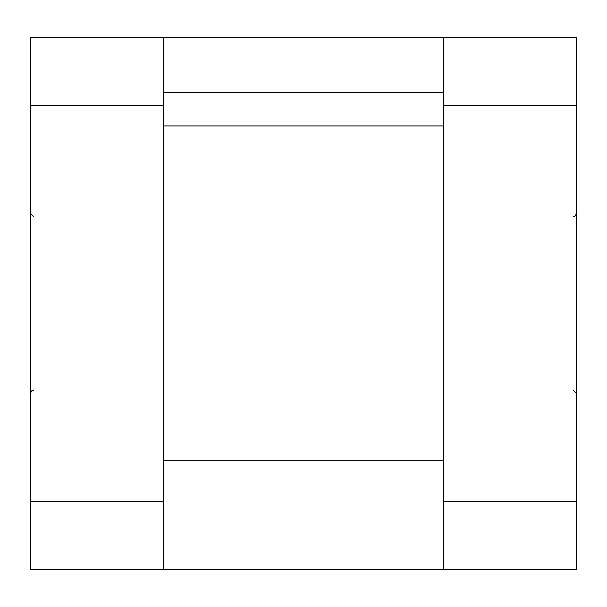 <?xml version="1.0" encoding="UTF-8"?>
<svg xmlns="http://www.w3.org/2000/svg" width="607" height="607" viewBox="0 0 607 607"><rect width="100%" height="100%" fill="white"/><g stroke="black" fill="none" stroke-linecap="round" stroke-linejoin="round"><path stroke-width="0.91" d="M163.511 37.179L163.511 105.466L30.35 105.466L30.35 37.179L576.65 37.179L576.65 569.821L443.489 569.821L443.489 37.179M30.35 105.466L30.35 569.821L443.489 569.821M163.511 105.466L163.511 569.821M443.489 92.325L163.511 92.325M163.511 460.273L443.489 460.273M443.489 125.922L163.511 125.922M576.65 105.466L443.489 105.466M576.65 501.534L443.489 501.534M163.511 501.534L30.35 501.534M33.764 390.225C32.748 389.482 31.61 390.62 30.35 393.639L30.638 392.266M33.764 216.775L30.35 213.361M573.236 216.775L574.837 216.38L576.65 213.361M573.236 390.225L576.65 393.639M33.734 390.225L33.089 390.293M31.89 390.787L31.511 391.075M31.503 391.083L31.094 391.515"/></g></svg>
